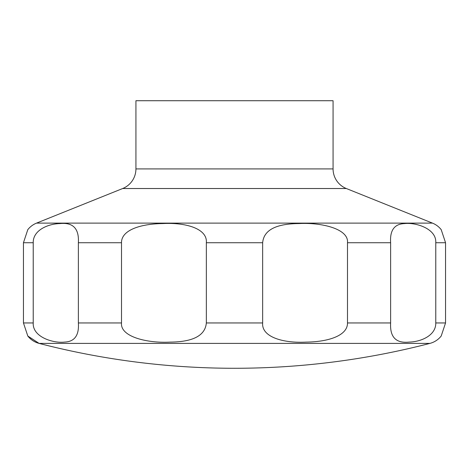 <?xml version="1.0" encoding="UTF-8"?>
<svg xmlns="http://www.w3.org/2000/svg" width="469" height="469" viewBox="0 0 469 469"><rect width="100%" height="100%" fill="white"/><g stroke="black" fill="none" stroke-linecap="round" stroke-linejoin="round"><path stroke-width="0.7" d="M27.794 336.015L39.103 343.402A779.888 779.888 0 0 0 429.897 343.402A21.123 21.123 0 0 0 441.206 336.009L445.55 322.953L445.55 242.725L441.206 229.663A21.123 21.123 0 0 0 432.477 223.121L346.321 188.52L122.679 188.52L36.523 223.121A21.123 21.123 0 0 0 27.794 229.663L23.45 242.725L23.45 322.953L27.794 336.009A21.123 21.123 0 0 0 39.103 343.402L429.897 343.402M122.679 188.52A21.123 21.123 0 0 0 135.928 168.916L135.928 100.724L333.072 100.724L333.072 168.916A21.123 21.123 0 0 0 346.321 188.52M27.888 336.126L36.846 341.936M435.771 242.725L435.771 322.953C436.076 335.253 421.32 341.831 409.156 342.089C395.994 343.484 389.815 337.105 390.63 322.953L390.63 242.725C389.792 230.326 394.417 223.948 404.507 223.59C415.47 222.236 436.633 228.526 435.771 242.725L445.55 242.725M347.494 242.725L347.494 322.953C347.705 335.622 328.359 341.883 306.14 342.112C282.86 343.337 261.374 336.894 262.658 322.953L262.658 242.725C263.783 230.115 275.889 223.731 298.964 223.566C321.423 222.341 348.907 228.784 347.494 242.725L390.63 242.725M206.342 242.725L206.342 322.953C205.217 335.558 193.111 341.942 170.036 342.112C147.577 343.337 120.093 336.894 121.506 322.953L121.506 242.725C121.295 230.056 140.641 223.795 162.86 223.566C186.14 222.341 207.626 228.784 206.342 242.725L262.658 242.725M78.37 242.725L78.37 322.953C79.208 335.353 74.583 341.731 64.493 342.089C53.53 343.443 32.367 337.147 33.229 322.953L33.229 242.725C32.924 230.426 47.68 223.848 59.844 223.59C73.006 222.195 79.185 228.573 78.37 242.725L121.506 242.725M333.072 168.916L135.928 168.916M445.55 322.953L435.771 322.953M390.63 322.953L347.494 322.953M262.658 322.953L206.342 322.953M121.506 322.953L78.37 322.953M33.229 322.953L23.45 322.953M33.229 242.725L23.45 242.725M432.477 223.121L36.523 223.121"/></g></svg>
